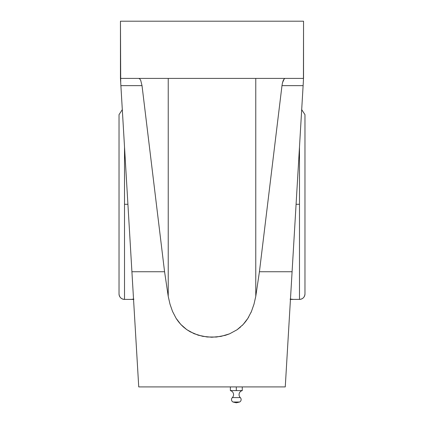 <?xml version="1.0" encoding="UTF-8"?>
<svg xmlns="http://www.w3.org/2000/svg" width="424" height="424" viewBox="0 0 424 424"><rect width="100%" height="100%" fill="white"/><g stroke="black" fill="none" stroke-linecap="round" stroke-linejoin="round"><path stroke-width="0.64" d="M242.263 390.589L242.263 390.626A4.118 4.118 0 0 0 240.302 397.601A4.118 4.118 0 0 1 242.263 390.637L235.309 390.562M232.331 397.601A4.118 4.118 0 0 0 230.37 390.637A4.118 4.118 0 0 1 232.331 397.601L240.302 397.601A2.745 2.745 0 0 1 239.613 402.021L233.02 402.021A2.745 2.745 0 0 1 232.331 397.601A2.745 2.745 0 0 0 233.02 402.021L239.613 402.021L236.316 402.8L233.02 402.021L236.316 402.8L239.613 402.021A2.745 2.745 0 0 0 240.302 397.601L232.331 397.601M236.931 390.546L234.249 390.615M235.399 390.557L235.702 390.546M133.82 299.408L124.518 299.408C121.185 299.079 119.351 297.251 119.027 293.917L119.027 293.906A5.491 5.491 0 0 0 124.518 299.397L124.518 204.288L127.916 204.288L124.518 204.288L124.518 146.964L124.518 299.397A5.491 5.491 180 0 1 119.027 293.906L119.027 114.66L119.027 293.917L119.027 114.66L122.308 109.63M304.973 293.896L304.973 293.917C304.649 297.251 302.816 299.079 299.482 299.408L299.482 299.386A5.491 5.491 0 0 0 304.973 293.896L304.973 114.66L304.973 293.896A5.491 5.491 180 0 1 299.482 299.386L299.482 204.288L296.084 204.288L299.482 204.288L299.482 146.964L299.482 299.386L290.445 299.408M132.394 299.196L133.82 299.063L132.394 299.196M130.687 299.381L131.345 299.307L130.687 299.381M293.53 299.408L290.175 299.063L293.53 299.408L290.18 299.408M133.555 299.408L130.47 299.408M234.832 390.589L230.37 390.589M303.118 85.643L303.287 82.701L303.118 85.643L281.981 85.643L259.424 271.747L255.773 296.349L255.773 78.413L255.773 296.349L254.003 304.151L251.421 311.539L247.849 318.387L243.116 324.524L237.027 329.777L229.585 333.826L220.999 336.391L211.777 337.244L202.614 336.317L194.097 333.693L186.777 329.639L180.746 324.376L176.029 318.196L172.515 311.386L169.982 304.093L168.227 296.349L168.227 78.413L168.227 296.349L164.576 271.747L142.019 85.643L120.882 85.643L138.738 386.916L138.102 376.189L138.738 386.916L285.262 386.916L303.118 85.643L281.981 85.643L259.424 271.747L292.088 271.747L303.42 80.496M291.998 273.21L294.389 232.893M291.33 284.504L291.511 281.446M290.255 302.678L290.806 293.355M289.311 318.61L289.746 311.274L289.311 318.61M288.272 336.142L288.643 329.893M242.263 390.531L242.263 386.916L242.263 390.531L240.032 390.626M237.8 390.589L237.058 390.552M236.316 390.531L236.316 386.916L236.316 390.531M231.483 390.568L230.37 390.531L230.37 386.916L230.37 390.568M235.203 390.568L235.574 390.552M240.774 390.589L241.145 390.568M285.898 376.189L292.088 271.747L259.424 271.747L255.773 296.349L254.018 304.093L251.421 311.539L247.849 318.387L243.116 324.524L237.027 329.777L229.585 333.826L225.425 335.31L216.441 337.038L207.129 336.995L198.22 335.199L190.291 331.833L186.777 329.639L180.746 324.376L176.029 318.196L172.515 311.386L169.987 304.109M250.918 312.684L251.453 311.465M245.687 321.493L247.627 318.731M242.056 325.606L242.989 324.657M183.497 327.052L186.581 329.501M178.462 321.684L180.539 324.148M303.425 80.39L303.287 82.701M303.43 80.332L303.542 21.2L303.542 78.413L120.458 78.413L120.713 82.701L120.58 80.496M303.277 82.924L303.144 85.198M284.716 78.541L284.207 78.922L284.716 78.541M283.269 80.39L284.207 78.922L282.506 82.701L283.269 80.39M281.981 85.643L282.506 82.701L281.981 85.643M142.019 85.643L140.731 80.39L139.793 78.922L138.765 78.413L139.793 78.922L140.731 80.39L142.019 85.643L120.882 85.643L120.713 82.701L131.912 271.747L164.576 271.747L142.019 85.643M247.971 318.196L248.718 316.956M243.471 324.137L245.756 321.403M237.392 329.517L240.678 326.899M181.011 324.651L183.316 326.893M176.379 318.742L178.165 321.297M120.57 80.332L120.458 78.413L303.542 78.413M134.689 318.61L134.254 311.274L134.689 318.61M135.357 329.893L135.728 336.142M133.194 293.355L133.745 302.678M132.489 281.446L132.67 284.504M129.612 232.893L132.002 273.21M138.738 386.916L285.262 386.916M169.982 304.093L168.227 296.349L164.576 271.747L131.912 271.747L138.102 376.189M120.723 82.924L120.856 85.198M120.458 78.413L120.458 21.2L303.542 21.2L120.458 21.2L120.713 82.701M301.692 109.63L304.973 114.66"/></g></svg>
